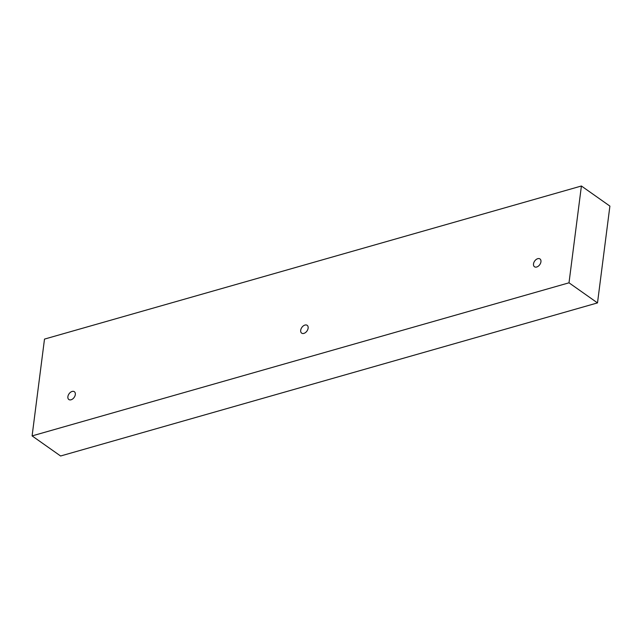 <?xml version="1.0" encoding="UTF-8"?>
<svg xmlns="http://www.w3.org/2000/svg" width="642" height="642" viewBox="0 0 642 642"><rect width="100%" height="100%" fill="white"/><g stroke="black" fill="none" stroke-linecap="round" stroke-linejoin="round"><path stroke-width="0.96" d="M540.941 261.784A4.783 3.122 125.2 0 1 538.341 266.149A4.783 3.122 125.2 0 1 534.473 266.751A4.783 3.122 125.2 0 1 534.674 261.045A4.783 3.122 125.2 0 1 539.978 258.943A4.783 3.122 125.2 0 1 540.941 261.784M75.315 394.557A4.783 3.122 125.2 0 1 72.715 398.923A4.783 3.122 125.2 0 1 68.846 399.525A4.783 3.122 125.2 0 1 69.047 393.819A4.783 3.122 125.2 0 1 74.352 391.708A4.783 3.122 125.2 0 1 75.315 394.557M308.128 328.174A4.783 3.122 125.2 0 1 305.528 332.54A4.783 3.122 125.2 0 1 301.66 333.134A4.783 3.122 125.2 0 1 301.86 327.428A4.783 3.122 125.2 0 1 307.165 325.325A4.783 3.122 125.2 0 1 308.128 328.174M569.005 282.809L581.403 186.003L44.499 339.096L32.1 435.902L569.005 282.809L597.501 302.904L60.597 455.997L32.1 435.902M581.403 186.003L609.9 206.098L597.501 302.904"/></g></svg>

